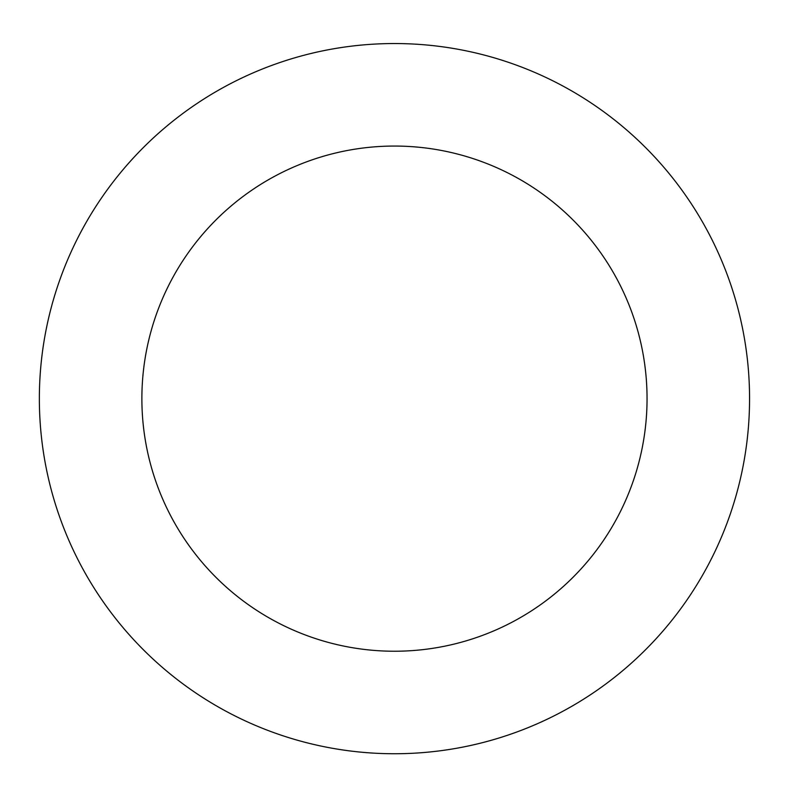 <?xml version="1.0" encoding="UTF-8"?>
<svg xmlns="http://www.w3.org/2000/svg" width="789" height="789" viewBox="0 0 789 789"><rect width="100%" height="100%" fill="white"/><g stroke="black" fill="none" stroke-linecap="round" stroke-linejoin="round"><path stroke-width="1.18" d="M75.922 241.7A355.099 355.099 0 0 0 417.815 752.972A355.099 355.099 0 0 0 689.645 201.254A355.099 355.099 0 0 0 75.922 241.7M167.879 287.009A252.598 252.598 0 0 0 411.069 650.688A252.598 252.598 0 0 0 604.433 258.23A252.598 252.598 0 0 0 167.879 287.009"/></g></svg>
